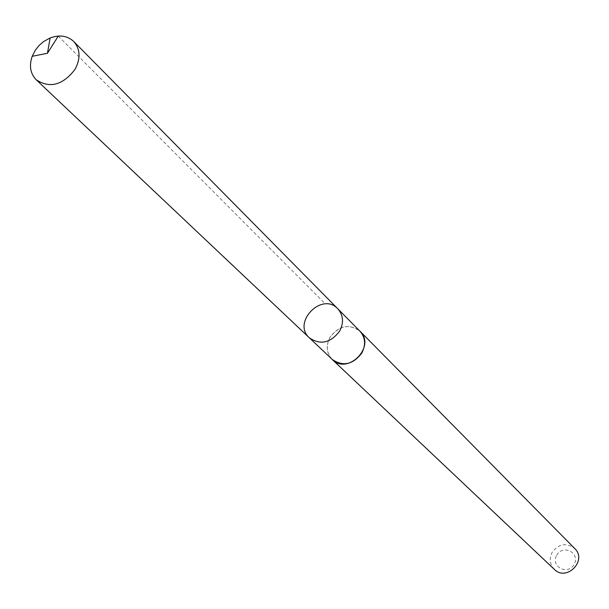 <?xml version="1.0" encoding="UTF-8"?>
<svg xmlns="http://www.w3.org/2000/svg" width="609" height="609" viewBox="0 0 609 609"><rect width="100%" height="100%" fill="white"/><g stroke="black" fill="none" stroke-linecap="round" stroke-linejoin="round"><path stroke-width="0.46" stroke-dasharray="3.04 2.28" d="M337.805 308.793C322.032 291.513 291.764 322.466 309.387 337.85M332.293 359.493C326.508 353.197 325.746 345.813 330.002 337.34C339.106 325.518 349.086 323.47 359.949 331.205M331.502 358.739C326.401 352.459 325.891 345.318 329.971 337.325C338.589 325.884 348.333 323.585 359.181 330.436M554.38 569.4C549.813 564.467 549.044 558.826 552.074 552.477C558.735 543.692 566.294 542.391 574.767 548.557M556.656 555.301C562.845 543.814 580.575 552.843 574.188 564.299C567.938 575.832 550.239 566.682 556.656 555.301M58.274 36.053L325.366 303.952"/><path stroke-width="0.91" d="M337.805 308.793L359.949 331.205C365.377 337.455 366.017 344.702 361.875 352.946C352.984 364.608 343.126 366.793 332.293 359.493L309.387 337.85C320.448 345.288 330.558 343.019 339.7 331.045C343.971 322.58 343.339 315.165 337.805 308.793C322.032 291.513 291.764 322.466 309.387 337.85C320.448 345.288 330.558 343.019 339.7 331.045C343.971 322.58 343.339 315.165 337.805 308.793L73.712 41.473C80.373 49.222 80.769 58.578 74.915 69.533C62.681 85.207 49.793 88.625 36.236 79.794C30.321 73.636 28.973 65.802 32.193 56.302L35.444 49.999L39.197 45.363L43.726 41.473L50.136 37.956C59.568 34.523 67.424 35.695 73.712 41.473M359.181 330.436L359.972 331.182C376.332 346.293 347.739 375.532 332.263 359.516L331.502 358.739M359.972 331.182L574.767 548.557C587.556 560.447 566.56 581.922 554.38 569.4L332.263 359.516M32.193 56.302L47.449 53.272L58.274 36.053M309.387 337.85L36.236 79.794M47.449 53.272L50.136 37.956"/></g></svg>
